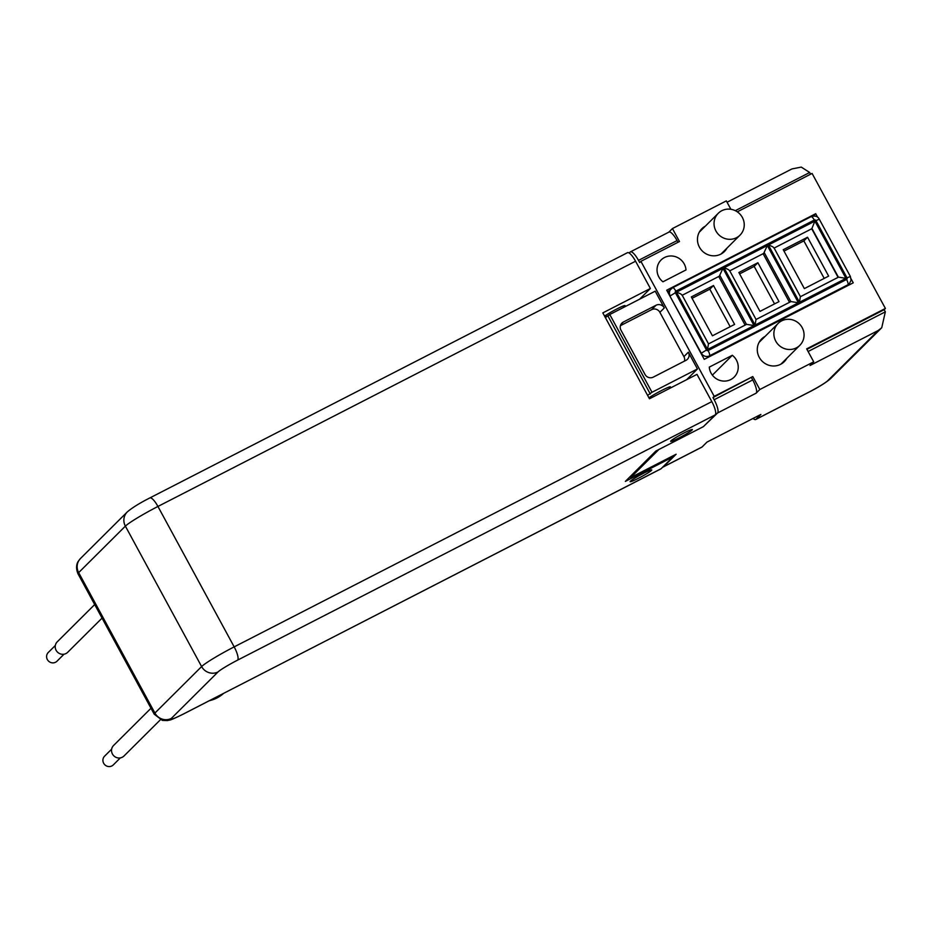 <?xml version="1.0" encoding="UTF-8"?>
<svg xmlns="http://www.w3.org/2000/svg" width="932" height="932" viewBox="0 0 932 932"><rect width="100%" height="100%" fill="white"/><g stroke="black" fill="none" stroke-linecap="round" stroke-linejoin="round"><path stroke-width="1.4" d="M788.868 319.292A15.413 14.795 -134.9 0 1 802.848 329.008A15.413 14.795 -134.9 0 1 799.842 345.318A15.413 14.795 -134.9 0 1 789.066 349.488A15.413 14.795 -134.9 0 1 775.086 339.761A15.413 14.795 -134.9 0 1 778.092 323.462A15.413 14.795 -134.9 0 1 788.868 319.292M729.045 209.106A15.413 14.795 -134.9 0 1 743.025 218.834A15.413 14.795 -134.9 0 1 740.02 235.132A15.413 14.795 -134.9 0 1 729.243 239.314A15.413 14.795 -134.9 0 1 715.263 229.587A15.413 14.795 -134.9 0 1 718.269 213.288A15.413 14.795 -134.9 0 1 729.045 209.106M708.437 343.943L707.539 349.465L754.035 325.583L746.59 324.336L708.588 343.85L746.474 324.418L720.087 275.802L682.212 295.258M708.518 343.885L682.061 294.99M754.035 325.583L722.952 268.334L718.968 276.921M722.952 268.334L676.457 292.217C679.976 293.347 681.84 294.384 682.049 295.339M755.992 319.536L755.095 325.047L798.409 302.795L790.965 301.549L756.143 319.431L790.86 301.63L764.461 253.015L729.756 270.839M756.062 319.478L729.616 270.571M798.409 302.795L767.327 245.547L763.343 254.133M767.327 245.547L724.001 267.799C727.519 268.929 729.383 269.977 729.593 270.921M800.367 296.749L799.47 302.259L845.965 278.377L838.52 277.13L800.518 296.644L838.416 277.212L812.017 228.608L774.143 248.052M800.448 296.691L773.991 247.784M799.47 302.259L768.387 245.011L814.883 221.129L811.772 228.853L838.101 277.352M768.387 245.011C771.906 246.141 773.77 247.178 773.979 248.133M662.943 281.79L685.999 269.942A14.795 14.201 -134.9 0 0 676.446 257.034A14.795 14.201 -134.9 0 0 661.103 259.97A14.795 14.201 -134.9 0 0 662.943 281.79M730.886 209.281L726.331 200.893L672.438 228.561L679.475 241.528L640.901 261.333L714.215 396.356L752.788 376.551L759.825 389.506L813.718 361.837L806.681 348.871L885.4 308.457L812.087 173.434L737.294 211.832M709.275 367.115A14.795 14.201 45.1 0 0 718.828 380.035A14.795 14.201 45.1 0 0 734.171 377.087A14.795 14.201 45.1 0 0 732.331 355.278L709.275 367.115M705.279 226.208A16.03 15.39 45.1 0 0 701.854 228.748A16.03 15.39 45.1 0 0 699.885 231.171A16.03 15.39 45.1 0 0 703.462 252.059A16.03 15.39 45.1 0 0 724.479 251.477A16.03 15.39 45.1 0 0 726.436 249.054A16.03 15.39 45.1 0 0 727.03 248.063M765.102 336.382A16.03 15.39 45.1 0 0 761.677 338.922A16.03 15.39 45.1 0 0 759.708 341.345A16.03 15.39 45.1 0 0 763.285 362.233A16.03 15.39 45.1 0 0 784.29 361.651A16.03 15.39 45.1 0 0 786.259 359.228A16.03 15.39 45.1 0 0 786.853 358.238M817.655 217.284L815.71 213.708L666.718 290.202L704.254 359.333L853.246 282.827L851.102 278.889M703.986 426.052L717.558 412.981A12.337 3.32 -117.2 0 0 714.157 399.735L712.98 397.58L714.215 396.356M712.98 397.58L752.788 376.551M759.825 389.506L756.132 393.176A12.337 3.32 -117.2 0 0 752.73 379.93L714.157 399.735M751.553 377.775L752.73 379.93M658.889 449.48L630.696 477.545L676.143 454.21L663.479 466.804A12.337 3.32 62.8 0 1 663.246 466.979A12.337 3.32 62.8 0 1 662.757 467.083M663.479 466.804L702.052 446.999L706.969 442.106L760.862 414.437L755.945 419.33A12.337 3.32 62.8 0 1 755.712 419.505A12.337 3.32 62.8 0 1 753.056 418.445M806.926 349.337L884.165 309.68L885.342 311.836L881.742 327.738L878.189 330.51L810.024 365.507L813.718 361.837M884.165 309.68L885.4 308.457M727.065 202.244L791.932 168.937L801.264 167.096L809.687 172.49L810.607 174.191M629.182 253.026L630.183 252.036A12.337 3.32 -117.2 0 1 630.405 251.873A12.337 3.32 -117.2 0 1 638.502 260.389L639.678 262.556L640.901 261.333M668.85 232.126L672.438 228.561M677.995 242.285L677.075 240.584A12.337 3.32 -117.2 0 0 668.978 232.068L630.405 251.873M647.6 395.378L652.004 392.279L609.773 314.515L655.219 291.18L664.306 307.921A6.163 5.918 45.1 0 0 656.093 305.23L623.333 322.053A6.163 5.918 45.1 0 0 620.98 330.173L645.026 374.454A6.163 5.918 45.1 0 0 653.239 377.145L685.999 360.323A6.163 5.918 45.1 0 0 688.352 352.203L697.439 368.955L686.686 379.65M664.306 307.921L659.879 312.325L683.925 356.618A6.163 5.918 45.1 0 1 684.484 361.103M712.374 375.142L732.331 355.278M815.71 213.708L813.415 215.979M669.246 290.679L667.475 291.6M630.696 477.545L630.183 476.59M702.052 446.999A12.337 3.32 62.8 0 1 701.819 447.174L663.246 466.979M652.004 392.279L697.439 368.955M669.537 387.561L670.329 386.768A13.561 1.118 -28.5 0 0 661.336 390.625A13.561 1.118 -28.5 0 0 649.196 397.626L648.952 397.859M605.369 317.602L609.773 314.515M659.879 312.325A6.163 5.918 45.1 0 0 651.666 309.634L620.421 325.676M650.28 393.991L608.06 316.228M789.497 302.306L763.11 253.714M718.735 276.501L745.111 325.093M807.543 237.229L783.241 249.718L804.351 288.605L828.653 276.117L807.543 237.229L803.862 240.899L783.998 251.104M757.879 262.731L738.855 272.505L759.976 311.393L778.989 301.618L757.879 262.731L754.186 266.401L739.612 273.892M713.493 285.53L691.311 296.924L712.421 335.8L734.614 324.406L713.493 285.53L709.811 289.2L692.057 298.31M803.862 240.899L824.214 278.4M754.186 266.401L774.55 303.902M709.811 289.2L730.164 326.689M183.499 713.959A12.337 3.32 -117.2 0 1 183.266 714.122L219.428 695.505L183.499 713.959A18.5 1.526 -28.5 0 1 171.337 718.421L218.041 671.937A18.5 1.526 -28.5 0 1 237.59 660.136A12.337 3.32 -117.2 0 0 234.177 646.878L711.815 401.634L696.996 374.361L649.453 398.78L602.818 312.896L650.373 288.489L635.566 261.216A12.337 3.32 62.8 0 0 627.469 252.689A12.337 3.32 62.8 0 0 627.248 252.852M672.461 456.098L672.927 456.96L625.384 481.378L655.86 451.041L703.415 426.623L715.217 414.88A12.337 3.32 62.8 0 0 711.815 401.634M209.514 700.654A33.296 31.956 45.1 0 0 223.47 693.478M661.126 468.703L219.428 695.505L660.904 468.878A12.337 3.32 62.8 0 0 661.126 468.703L672.927 456.96M643.406 473.363A12.337 1.014 -28.5 0 1 651.783 469.926A12.337 1.014 -28.5 0 1 638.49 478.256A12.337 1.014 -28.5 0 1 630.102 481.693A12.337 1.014 -28.5 0 1 643.406 473.363M679.055 437.889A12.337 1.014 -28.5 0 1 670.667 441.325A12.337 1.014 -28.5 0 1 683.971 432.996A12.337 1.014 -28.5 0 1 692.348 429.559A12.337 1.014 -28.5 0 1 679.055 437.889M639.62 299.184L650.373 288.489M608.946 315.331A12.337 1.014 -28.5 0 1 605.066 317.031M604.588 316.146A12.337 1.014 -28.5 0 1 616.669 309.051A12.337 1.014 -28.5 0 1 625.046 305.614L625.5 306.442M64.04 654.194L56.992 661.207A6.163 5.918 -134.9 0 1 46.6 656.629A6.163 5.918 -134.9 0 1 48.289 652.47L55.349 645.445M102.054 618.102L67.698 652.295A7.398 7.106 -134.9 0 1 55.221 646.796A7.398 7.106 -134.9 0 1 57.26 641.81L94.691 604.553M120.344 757.891L113.296 764.904A6.163 5.918 -134.9 0 1 102.904 760.326A6.163 5.918 -134.9 0 1 104.594 756.167L111.642 749.142M160.409 719.76L124.003 755.992A7.398 7.106 -134.9 0 1 111.525 750.493A7.398 7.106 -134.9 0 1 113.564 745.507L150.996 708.25M814.3 220.057L675.863 291.134A4.928 1.328 62.8 0 0 672.636 287.72A4.928 1.328 62.8 0 0 672.543 287.79A6.163 5.918 45.1 0 0 670.19 295.898L675.397 292.753L706.479 350.001A1.235 1.188 45.1 0 0 708.122 350.537A4.928 1.328 62.8 0 1 709.485 355.838L847.91 284.761A6.163 5.918 45.1 0 0 849.332 283.736L851.067 280.264L850.38 276.466L847.025 277.841L815.943 220.593L819.286 219.218C817.97 216.317 815.22 215.455 811.061 216.643A4.928 1.328 62.8 0 1 814.3 220.057A1.235 1.188 45.1 0 1 815.943 220.593M708.122 350.537L846.559 279.46A4.928 1.328 62.8 0 1 847.91 284.761L846.233 286.427M846.559 279.46A1.235 1.188 45.1 0 0 847.025 277.841M672.741 287.685L810.968 216.713A4.928 1.328 62.8 0 1 811.061 216.643L672.636 287.72L668.291 291.634A6.163 5.918 45.1 0 0 667.801 292.194L668.291 291.634M675.863 291.134A1.235 1.188 45.1 0 0 675.397 292.753M669.945 296.143L701.272 353.158A6.163 5.918 45.1 0 0 709.485 355.838L707.807 357.515M706.479 350.001L701.027 353.403M707.539 349.465L676.457 292.217M755.095 325.047L724.001 267.799M814.883 221.129L845.965 278.377M755.945 419.33L808.242 392.477A18.5 1.526 151.5 0 0 827.791 380.664L878.189 330.51M756.132 393.176L717.558 412.981M688.352 352.203L683.925 356.618M808.242 392.477A12.337 3.32 62.8 0 1 808.021 392.64L755.712 419.505M881.742 327.738L830.622 378.602A12.337 11.836 -134.9 0 1 827.791 380.664M885.342 311.836L808.102 351.504M809.687 172.49L735.313 210.679M677.075 240.584L638.502 260.389M651.666 309.634L656.093 305.23M620.875 324.499L623.333 322.053M183.266 714.122C168.016 721.543 170.999 719.539 167.492 720.576L162.366 720.401L154.223 714.192A30.838 2.54 -28.5 0 1 154.91 713.05L78.661 572.621A12.337 11.836 -134.9 0 1 80.525 558.454L127.241 511.971A12.337 11.836 45.1 0 0 125.377 526.137A30.838 2.54 -28.5 0 1 157.939 506.46L635.566 261.216M154.223 714.192L77.985 573.774A30.838 2.54 -28.5 0 1 78.661 572.621L125.377 526.137L201.615 666.566L154.91 713.05A12.337 11.836 -134.9 0 0 171.337 718.421M237.59 660.136L715.217 414.88M218.041 671.937A12.337 11.836 -134.9 0 1 201.615 666.566A30.838 2.54 -28.5 0 1 234.177 646.878L157.939 506.46A12.337 3.32 -117.2 0 0 149.842 497.933L627.469 252.689M669.258 387.025L669.922 388.26M799.842 345.318L780.865 364.202M778.092 323.462L759.114 342.347M740.02 235.132L721.042 254.017M718.269 213.288L699.291 232.161M850.38 276.466L819.286 219.218M847.025 286.031L849.332 283.736M830.622 378.602C825.74 382.796 818.214 387.479 808.021 392.64M77.985 573.774C74.63 565.689 78.393 561.087 78.335 561.227L80.525 558.454M127.241 511.971C132.111 507.789 139.649 503.105 149.842 497.933"/></g></svg>
